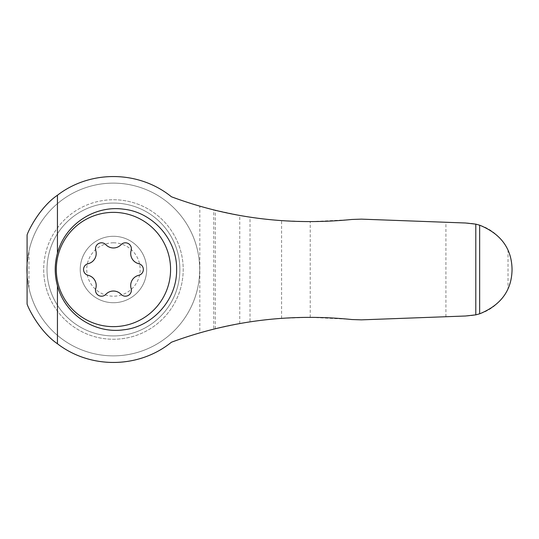 <?xml version="1.0" encoding="UTF-8"?>
<svg xmlns="http://www.w3.org/2000/svg" width="539" height="539" viewBox="0 0 539 539"><rect width="100%" height="100%" fill="white"/><g stroke="black" fill="none" stroke-linecap="round" stroke-linejoin="round"><path stroke-width="0.4" stroke-dasharray="2.69 2.02" d="M58.589 285.454A57.134 57.134 0 0 1 113.446 212.366A57.134 57.134 0 0 1 124.165 325.617A57.134 57.134 0 0 1 58.589 285.454M27.085 274.29L27.085 264.71L27.226 276.392L28.944 287.947A86.361 86.361 0 0 0 161.747 341.005A86.361 86.361 0 0 0 161.747 197.995A86.361 86.361 0 0 0 28.944 251.053L27.085 264.71A86.361 86.361 0 0 1 157.873 195.516A86.361 86.361 0 0 1 157.873 343.484A86.361 86.361 0 0 1 27.085 274.29L27.085 304.016A93.004 93.004 0 0 0 171.415 342.231A398.604 398.604 0 0 1 199.814 332.893L199.814 206.107L213.747 209.846L213.747 329.147L199.814 332.893M27.085 264.71L27.085 234.977A93.004 93.004 0 0 1 171.415 196.769A398.604 398.604 0 0 0 199.814 206.107M213.747 329.147L239.767 323.582L250.015 321.884L250.015 217.116L239.767 215.411L213.747 209.846M250.015 217.116A398.604 398.604 0 0 0 281.594 220.646L310.221 221.664L361.393 219.137L465.548 222.998C490.335 223.119 504.147 241.007 508.028 250.581C513.357 263.194 513.357 275.806 508.028 288.412L508.028 250.581M250.015 321.884A398.604 398.604 0 0 1 281.594 318.354L310.221 317.33L361.393 319.856L465.548 316.002C490.322 315.901 504.187 297.946 508.028 288.412M28.944 287.947L28.944 251.053M43.693 269.5A69.753 69.753 0 0 0 113.446 339.253A69.753 69.753 0 0 0 183.199 269.5A69.753 69.753 0 0 0 113.446 199.747A69.753 69.753 0 0 0 43.693 269.5M113.446 199.747A69.753 69.753 0 0 1 173.854 304.38A69.753 69.753 0 0 1 53.038 304.38A69.753 69.753 0 0 1 113.446 199.747M113.446 212.366A57.134 57.134 0 0 1 162.926 298.067A57.134 57.134 0 0 1 63.966 298.067A57.134 57.134 0 0 1 113.446 212.366A57.134 57.134 0 0 1 162.926 298.067A57.134 57.134 0 0 1 63.966 298.067A57.134 57.134 0 0 1 113.446 212.366M113.446 236.284A33.216 33.216 0 0 1 142.215 286.108A33.216 33.216 0 0 1 84.677 286.108A33.216 33.216 0 0 1 113.446 236.284A33.216 33.216 0 0 1 142.215 286.108A33.216 33.216 0 0 1 84.677 286.108A33.216 33.216 0 0 1 113.446 236.284A33.216 33.216 0 0 1 142.215 286.108A33.216 33.216 0 0 1 84.677 286.108A33.216 33.216 0 0 1 113.446 236.284A33.216 33.216 0 0 1 142.215 286.108A33.216 33.216 0 0 1 84.677 286.108A33.216 33.216 0 0 1 113.446 236.284M113.446 203.068A66.432 66.432 0 0 1 170.978 302.716A66.432 66.432 0 0 1 55.915 302.716A66.432 66.432 0 0 1 113.446 203.068A66.432 66.432 0 0 1 170.978 302.716A66.432 66.432 0 0 1 55.915 302.716A66.432 66.432 0 0 1 113.446 203.068M113.446 242.799A26.701 26.701 0 0 1 136.569 282.847A26.701 26.701 0 0 1 90.323 282.847A26.701 26.701 0 0 1 113.446 242.799M88.153 263.679A10.463 10.463 0 0 0 95.76 250.5A5.976 5.976 0 0 1 105.839 244.686A10.463 10.463 0 0 0 121.059 244.686A5.976 5.976 0 0 1 131.132 250.5A10.463 10.463 0 0 0 138.745 263.679A5.976 5.976 0 0 1 138.745 275.314A10.463 10.463 0 0 0 131.132 288.5A5.976 5.976 0 0 1 121.059 294.314A10.463 10.463 0 0 0 105.839 294.314A5.976 5.976 0 0 1 95.76 288.5A10.463 10.463 0 0 0 88.153 275.314A5.976 5.976 0 0 1 88.153 263.679M239.767 323.582L239.767 215.411M445.921 316.73L445.921 222.27M310.221 317.33L310.221 221.664M281.594 318.354L281.594 220.646M215.304 328.763L215.304 210.23"/><path stroke-width="0.81" d="M57.444 253.209C54.493 264.022 54.493 274.877 57.444 285.791C65.246 315.147 95.221 333.937 123.539 329.814C151.991 326.984 177.169 300.196 176.617 269.534C177.223 238.912 152.011 211.975 123.512 209.186C95.167 205.11 65.3 223.8 57.444 253.209L57.444 195.239C39.98 207.077 28.318 230.618 27.085 234.977L27.085 304.016C28.331 308.355 39.879 331.822 57.444 343.761C90.128 368.945 138.496 368.905 171.415 342.231C229.54 320.772 289.719 313.206 351.96 319.539L361.393 319.856L465.548 316.002L475.796 314.857L479.649 313.813L479.649 225.187L475.796 224.136L465.548 222.998L361.393 219.137L351.96 219.461C289.079 225.713 228.9 218.147 171.415 196.769C138.671 170.203 90.242 169.953 57.444 195.239M479.649 225.187C501.027 233.906 511.828 248.735 512.05 269.675C511.713 290.413 500.913 305.128 479.649 313.813M27.085 264.71A86.361 86.361 0 0 0 27.085 274.29M113.446 212.366A57.134 57.134 0 0 1 162.926 298.067A57.134 57.134 0 0 1 63.966 298.067A57.134 57.134 0 0 1 113.446 212.366M95.76 250.5A5.976 5.976 0 0 1 105.839 244.686A10.463 10.463 0 0 0 121.059 244.686A5.976 5.976 0 0 1 131.132 250.5A10.463 10.463 0 0 0 138.745 263.679A5.976 5.976 0 0 1 138.745 275.314A10.463 10.463 0 0 0 131.132 288.5A5.976 5.976 0 0 1 121.059 294.314A10.463 10.463 0 0 0 105.839 294.314A5.976 5.976 0 0 1 95.76 288.5A10.463 10.463 0 0 0 88.153 275.314A5.976 5.976 0 0 1 88.153 263.679A10.463 10.463 0 0 0 95.76 250.5M57.444 343.761L57.444 285.791M475.796 314.857L475.796 224.136"/></g></svg>
